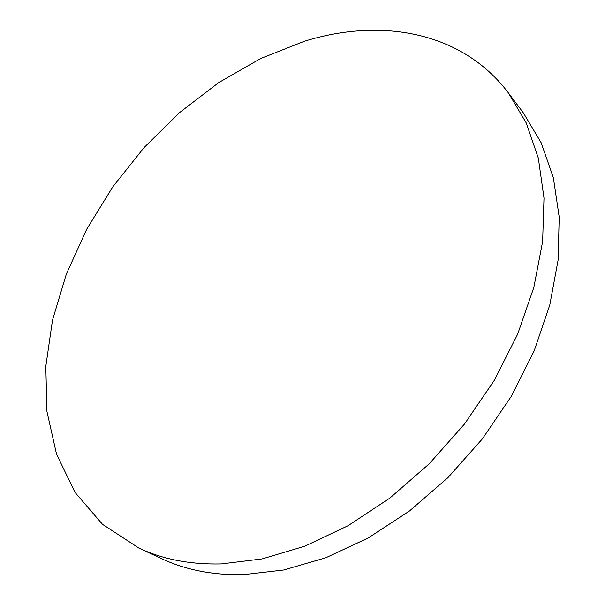 <?xml version="1.0" encoding="UTF-8"?>
<svg xmlns="http://www.w3.org/2000/svg" width="605" height="605" viewBox="0 0 605 605"><rect width="100%" height="100%" fill="white"/><g stroke="black" fill="none" stroke-linecap="round" stroke-linejoin="round"><path stroke-width="0.91" d="M508.472 93.026L523.393 112.938L541.15 142.719L553.341 177.643L559.194 217.036L558.128 259.908L549.779 305.049L534.109 350.991L511.422 396.146L482.374 438.882L447.95 477.632L409.411 511.028L368.195 537.989L325.793 557.772L283.677 570.008L243.172 574.689C212.574 575.204 185.334 569.842 161.452 558.604L138.9 548.085L102.532 524.353L75.005 492.372L56.537 454.143L46.956 411.582L45.806 366.403L52.506 320.113L66.376 274.005L86.719 229.227L112.84 186.786L144.035 147.612L179.579 112.583L218.723 82.59L260.642 58.511L304.375 41.261C380.182 17.666 461.668 30.863 508.472 93.026L526.237 122.944L538.337 158.177L544.001 198.032L542.625 241.539L533.837 287.443L517.615 334.27L494.262 380.379L464.466 424.082L429.248 463.785L389.907 498.059L347.928 525.783L304.829 546.194L262.124 558.914L221.158 563.928C190.257 564.631 162.843 559.353 138.9 548.085"/></g></svg>
